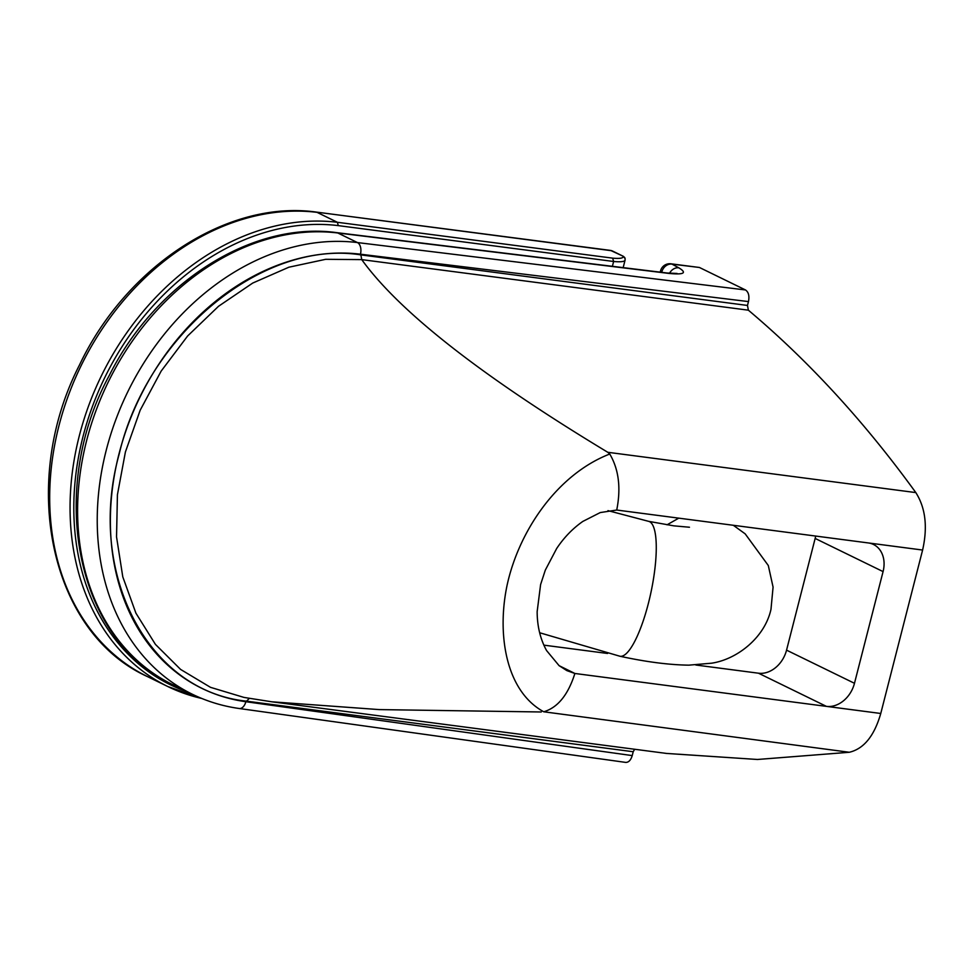 <?xml version="1.0" encoding="UTF-8"?>
<svg xmlns="http://www.w3.org/2000/svg" width="974" height="974" viewBox="0 0 974 974"><rect width="100%" height="100%" fill="white"/><g stroke="black" fill="none" stroke-linecap="round" stroke-linejoin="round"><path stroke-width="1.46" d="M667.032 524.816L678.781 518.144M244.048 697.433L210.481 687.327L180.592 669.418L155.426 644.386L135.91 613.145L122.785 576.851L116.539 536.893L117.428 494.707L125.403 451.985L140.183 410.212L161.173 371.082L187.641 335.969L218.517 306.286L252.729 283.057L288.852 267.217L325.73 259.303L361.744 259.62L360.843 254.884C263.163 239.3 147.159 334.386 119.218 453.896C86.126 572.736 147.5 691.029 246.568 701.17L249.417 698.261L246.568 701.17L633.21 751.733L632.223 755.593L245.862 701.718A233.918 183.319 -64 0 1 119.011 453.872A233.918 183.319 -64 0 1 360.453 254.202L748.47 301.587C749.554 295.95 748.568 292.066 745.5 289.96L699.454 267.485L670.867 263.796A9.46 5.674 97 0 1 671.987 264.124L699.454 267.485M245.862 701.718A9.46 5.698 -82.1 0 1 239.275 708.512L625.685 762.399C628.644 762.459 630.823 760.183 632.223 755.593M748.47 301.587L747.472 305.446L360.843 254.884M868.26 542.932A27.041 21.197 -64 0 1 873.508 544.49A27.041 21.197 -64 0 1 883.077 571.604L854.478 683.298A27.041 21.197 -64 0 1 826.415 706.369L574.879 673.472L566.856 670.611L559.076 665.644L546.548 650.522C540.351 639.188 537.21 626.245 537.149 611.672L540.607 584.534L545.318 570.107L556.653 548.532C563.946 537.563 572.675 528.529 582.817 521.431L600.215 512.58L616.725 510.035L922.609 550.042C927.796 526.995 925.531 507.844 915.816 492.588C864.547 421.827 808.737 361.025 748.373 310.182L747.472 305.446M922.609 550.042L880.764 713.479L826.415 706.369L758.49 673.204A27.041 21.197 116 0 0 786.554 650.145L815.153 538.439A27.041 21.197 116 0 0 815.664 536.053M243.963 697.421L271.843 701.804L666.593 753.438L757.468 759.476L849.328 752.269C863.828 748.836 874.311 735.906 880.764 713.479M633.21 751.733L634.646 749.262M543.857 645.141L607.569 653.469M695.813 665.011L758.49 673.204M915.816 492.588L607.776 452.289L609.761 454.018C556.629 474.63 518.485 531.974 507.004 585.654C496.923 633.867 505.543 691.004 543.76 711.787C557.773 707.587 568.146 694.803 574.879 673.472L559.417 665.912M607.776 452.289C481.387 375.988 399.377 311.765 361.744 259.62L748.373 310.182M543.76 711.787L849.328 752.269M609.761 454.018C618.782 469.334 621.108 487.998 616.725 510.035L600.215 512.58M271.843 701.804L379.263 709.596L541.288 711.982M625.064 260.192L625.101 258.548A2.703 2.666 168.4 0 0 623.116 256.515A33.676 5.333 -165.7 0 1 612.646 258.147L613.632 261.482A36.379 5.759 14.3 0 0 625.064 260.192L623.165 267.631M625.101 258.56L623.397 256.345L611.112 250.659A8.109 6.355 -64 0 1 612.695 251.122A8.109 8.109 0 0 0 610.174 250.367A8.109 4.87 97.4 0 1 611.112 250.659L316.063 212.052C227.928 199.707 126.376 266.024 79.564 364.848C18.689 483.177 50.137 632.65 147.488 676.613A250.148 196.042 -64 0 1 68.107 396.248A250.148 196.042 -64 0 1 317.025 212.344L337.406 222.291L338.258 225.615L613.632 261.482L612.39 266.316M607.971 510.632L648.587 521.333A68.959 17.106 102 0 1 648.404 603.308A68.959 17.106 102 0 1 619.89 656.232C646.006 661.906 669.004 664.889 688.861 665.157L711.556 663.197C736.648 659.52 764.675 637.982 770.982 609.322L773.076 587.103L768.303 565.517L745.183 533.862L733.312 525.278M854.478 683.298L786.554 650.145M883.077 571.604L815.153 538.439M574.879 673.472L559.076 665.644L546.548 650.522C540.339 639.163 537.21 626.221 537.149 611.672L540.607 584.534M556.653 548.532C563.97 537.538 572.7 528.505 582.817 521.431M661.699 272.343L661.784 271.99A9.46 1.498 -165.6 0 1 660.555 270.845L660.214 272.16M662.661 272.464L661.784 271.99A9.46 7.889 -61.6 0 1 671.987 264.124L678.829 267.826A9.46 7.889 118.4 0 0 669.552 273.28M745.5 289.96L357.434 242.563L337.808 232.981L668.541 273.377C683.955 274.899 687.388 273.049 678.829 267.826M239.275 708.512C222.766 706.199 207.145 701.45 192.402 694.267A243.39 190.746 116 0 1 115.175 421.425A243.39 190.746 116 0 1 357.434 242.563A9.46 5.674 97 0 1 360.453 254.202M192.402 694.267L172.775 684.685A243.39 190.746 -64 0 1 95.549 411.844A243.39 190.746 -64 0 1 337.808 232.981A9.46 5.674 97 0 0 336.687 232.64L667.421 273.037L677.088 273.45M668.541 273.377A9.46 5.674 -83 0 0 667.421 273.037M612.646 258.147L337.406 222.291A250.148 196.042 116 0 0 88.488 406.195A250.148 196.042 116 0 0 167.869 686.56A250.148 196.042 116 0 0 201.764 698.455M187.69 691.966A247.445 193.923 -64 0 1 88.208 418.662A247.445 193.923 -64 0 1 338.258 225.615M539.657 632.747L619.89 656.232M648.587 521.333L673.862 525.85L689.458 527.238M670.867 263.796A9.46 9.46 0 0 0 660.555 270.845M172.775 684.685C75.85 640.989 46.484 490.896 109.417 375.173C156.035 282.241 252.57 220.915 336.687 232.64M147.488 676.613L167.869 686.56L201.922 698.516M623.384 256.345L612.695 251.122M610.174 250.367L316.087 212.064"/></g></svg>
